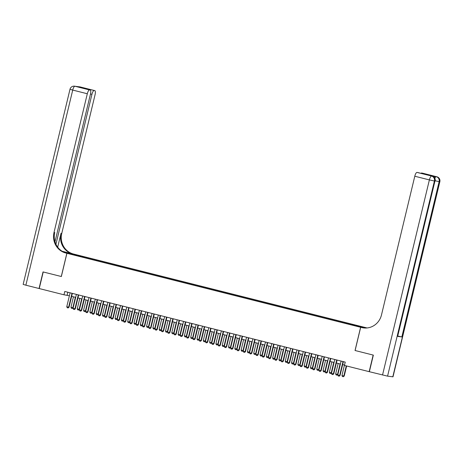 <?xml version="1.0" encoding="UTF-8"?>
<svg xmlns="http://www.w3.org/2000/svg" width="463" height="463" viewBox="0 0 463 463"><rect width="100%" height="100%" fill="white"/><g stroke="black" fill="none" stroke-linecap="round" stroke-linejoin="round"><path stroke-width="0.69" d="M72.483 254.638L75.278 255.235L72.483 254.638M367.049 327.954L74.665 254.309L66.921 253.302L360.613 327.277L366.268 328.012M392.803 376.818L439.85 181.71L393.006 376.824L387.572 376.141L369.364 371.708L373.346 355.115L355.04 350.503L373.155 355.069L369.173 371.662L344.437 365.429L345.23 362.112L64.774 291.47L63.975 294.786L69.392 295.77M358.107 326.421L354.016 325.495L358.073 326.554M78.669 256.161L351.978 325.003L363.553 327.353L358.084 325.796L83.299 256.583L81.835 256.392L81.552 256.89M78.652 255.981L71.719 254.233L81.835 256.392M54.999 241.784L90.441 94.157A4.098 1.256 104.1 0 0 90.187 90.019L80.689 87.629L84.683 88.149L94.759 90.609L80.168 86.934L74.937 86.257L89.527 89.932A4.098 1.256 104.1 0 0 87.31 93.752L72.72 90.077L25.876 285.191L39.048 288.513L43.036 271.92L61.342 276.521L43.221 271.966L39.239 288.559L63.975 294.786M61.342 276.533L66.921 253.302M355.04 350.503L360.613 327.277M71.649 296.337L75.695 297.356M77.952 297.923L81.997 298.948M84.254 299.515L88.3 300.533M90.557 301.1L94.602 302.119M96.86 302.686L100.905 303.705M103.162 304.278L107.208 305.296M109.465 305.864L113.51 306.882M115.767 307.449L119.813 308.468M122.07 309.035L126.115 310.06M128.373 310.627L132.418 311.645M134.675 312.212L138.721 313.231M140.978 313.798L145.023 314.817M147.28 315.39L151.326 316.408M153.583 316.976L157.628 317.994M159.885 318.561L163.931 319.58M166.188 320.147L170.234 321.172M172.491 321.739L176.536 322.757M178.793 323.324L182.839 324.343M185.09 324.91L189.136 325.929M191.393 326.502L195.438 327.52M197.695 328.088L201.741 329.106M203.998 329.673L208.043 330.692M210.3 331.259L214.346 332.278M216.603 332.851L220.648 333.869M222.906 334.436L226.951 335.455M229.208 336.022L233.254 337.041M235.511 337.614L239.556 338.632M241.813 339.2L245.859 340.218M248.116 340.785L252.161 341.804M254.418 342.371L258.464 343.39M260.721 343.963L264.767 344.981M267.024 345.548L271.069 346.567M273.326 347.134L277.372 348.153M279.629 348.726L283.674 349.744M285.931 350.312L289.977 351.33M292.234 351.897L296.279 352.916M298.537 353.483L302.582 354.502M304.839 355.075L308.885 356.093M311.142 356.66L315.187 357.679M317.444 358.246L321.49 359.265M323.747 359.838L327.792 360.856M330.05 361.424L334.095 362.442M336.352 363.009L340.398 364.028M342.655 364.595L344.524 365.07M67.824 292.24L67.118 295.197M356.429 325.94L356.62 325.605M83.132 257.283L83.299 256.583M74.902 254.65L75.041 255.072M342.996 361.545L339.663 375.435L340.039 375.481L339.205 376.205L338.198 375.962L337.776 374.961L341.109 361.071M343.367 361.638L340.039 375.481M337.776 374.961L339.663 375.435L339.142 376.199M344.466 365.052L341.96 375.505L343.847 375.979L346.272 365.892M344.229 376.025L343.326 376.743L344.229 376.025L346.637 365.984M343.326 376.743L342.383 376.506L341.96 375.505M434.236 177.433A4.098 1.256 -75.9 0 1 435.353 176.461L431.169 175.917A4.098 1.256 -75.9 0 1 431.215 175.928A4.098 1.256 -75.9 0 1 431.256 175.94M355.098 350.52L360.677 327.289L364.068 327.96M360.677 327.289L361.748 327.561A17.073 16.24 -82.6 0 0 363.53 327.902A17.073 16.24 -82.6 0 0 381.489 314.938L414.79 176.235A4.098 1.256 -75.9 0 1 417.001 172.415L431.169 175.917M426.99 174.852L431.07 175.396L427.071 174.875L417.001 172.415M397.653 336.387L434.936 181.091L397.653 336.387L401.838 336.931L397.931 336.092M420.977 173.336A4.098 1.256 -75.9 0 1 421.614 173.012L431.07 175.396M435.353 176.461L421.614 173.012M361.748 327.561L362.5 327.659A17.073 16.24 -82.6 0 0 363.906 327.943M427.071 174.875L417.661 172.502M73.079 254.106L62.401 251.409M73.085 254.094L74.601 254.291L73.53 254.025A17.073 16.24 97.4 0 1 61.753 233.462L95.054 94.759A4.098 1.256 104.1 0 0 94.799 90.621A4.098 1.256 104.1 0 0 94.759 90.609M62.129 251.247L72.772 253.927A17.073 16.24 97.4 0 1 61 233.364L57.69 247.161M61.278 276.515L66.857 253.284L65.787 253.018A17.073 16.24 97.4 0 1 54.015 232.455L87.31 93.752M66.857 253.284L68.374 253.481L64.942 252.619M94.139 90.534A4.098 1.256 104.1 0 0 91.929 94.348L90.482 93.983M55.942 244.25L91.929 94.348M25.876 285.191L23.15 284.398L69.994 89.284L72.72 90.077A4.098 1.256 -75.9 0 1 74.937 86.257A4.098 3.895 97.4 0 0 74.508 86.176A4.098 4.098 0 0 0 69.994 89.284M90.187 90.019A4.098 1.256 104.1 0 0 90.14 90.013L80.689 87.629M89.527 89.932L90.14 90.013M65.787 253.018L66.539 253.116A17.073 16.24 97.4 0 1 54.767 232.553L54.015 232.455M84.683 88.149L85.175 88.757M336.694 359.959L333.36 373.849L333.736 373.896L332.839 374.613L331.896 374.37L331.473 373.369L334.807 359.485M337.064 360.052L333.736 373.896M331.473 373.369L333.36 373.849L332.839 374.613M330.391 358.374L327.057 372.258L327.434 372.31L326.6 373.033L325.593 372.784L325.171 371.783L328.504 357.899M330.761 358.466L327.434 372.31M325.171 371.783L327.057 372.258L326.537 373.022M324.088 356.788L320.755 370.672L321.131 370.724L320.298 371.442L319.291 371.199L318.868 370.197L322.202 356.307M324.459 356.88L321.131 370.724M318.868 370.197L320.755 370.672L320.234 371.436M317.786 355.196L314.452 369.086L314.828 369.133L313.995 369.856L312.988 369.613L312.566 368.606L315.899 354.722M318.156 355.289L314.828 369.133M312.566 368.606L314.452 369.086L313.931 369.85M338.164 363.467L335.658 373.913L337.544 374.393L340.056 363.941M337.892 374.469L337.023 375.157L337.897 374.44M337.023 375.157L336.08 374.92L335.658 373.913M331.861 361.881L329.355 372.327L331.242 372.802L333.754 362.355M331.589 372.883L330.721 373.566L331.595 372.848M330.721 373.566L329.778 373.328L329.355 372.327M325.558 360.289L323.052 370.741L324.945 371.216L327.451 360.77M325.286 371.297L324.418 371.98L325.292 371.262M324.418 371.98L323.475 371.743L323.052 370.741M319.256 358.703L316.75 369.156L318.642 369.63L321.148 359.178M318.984 369.705L318.116 370.394L318.99 369.677M318.116 370.394L317.172 370.157L316.75 369.156M311.483 353.61L308.15 367.495L308.526 367.547L307.629 368.264L306.685 368.021L306.263 367.02L309.597 353.136M311.854 353.703L308.526 367.547M306.263 367.02L308.15 367.495L307.629 368.264M312.953 357.118L310.447 367.564L312.34 368.044L314.846 357.592M312.681 368.12L311.813 368.808L312.687 368.085M311.813 368.808L310.87 368.565L310.447 367.564M305.181 352.025L301.847 365.909L302.223 365.961L301.39 366.684L300.383 366.436L299.96 365.434L303.294 351.544M305.551 352.117L302.223 365.961M299.96 365.434L301.847 365.909L301.326 366.673M306.651 355.532L304.145 365.978L306.037 366.453L308.543 356.006M306.379 366.534L305.511 367.217L306.384 366.499M305.511 367.217L304.567 366.98L304.145 365.978M298.878 350.433L295.544 364.323L295.926 364.369L295.024 365.087L294.08 364.85L293.658 363.849L296.991 349.959M299.248 350.526L295.926 364.369M293.658 363.849L295.544 364.323L295.024 365.087M300.348 353.94L297.842 364.393L299.735 364.867L302.241 354.421M300.076 364.942L299.208 365.631L300.082 364.913M299.208 365.631L298.265 365.394L297.842 364.393M292.581 348.847L289.242 362.737L289.624 362.784L288.721 363.501L287.778 363.264L287.355 362.257L290.689 348.373M292.946 348.94L289.624 362.784M287.355 362.257L289.242 362.737L288.721 363.501M294.046 352.355L291.54 362.801L293.432 363.281L295.938 352.829M293.774 363.357L292.905 364.045L293.779 363.328M292.905 364.045L291.962 363.808L291.54 362.801M286.279 347.262L282.939 361.146L283.321 361.198L282.418 361.91L281.475 361.672L281.053 360.671L284.386 346.787M286.643 347.354L283.321 361.198M281.053 360.671L282.939 361.146L282.418 361.91M287.743 350.769L285.237 361.215L287.129 361.69L289.635 351.243M287.471 361.771L286.603 362.454L287.477 361.736M286.603 362.454L285.659 362.216L285.237 361.215M279.976 345.676L276.637 359.56L277.019 359.612L276.179 360.33L275.172 360.087L274.75 359.085L278.084 345.195M280.341 345.768L277.019 359.612M274.75 359.085L276.637 359.56L276.116 360.324M281.44 349.177L278.934 359.629L280.827 360.104L283.333 349.658M281.168 360.185L280.3 360.868L281.174 360.15M280.3 360.868L279.357 360.631L278.934 359.629M273.674 344.084L270.34 357.974L270.716 358.021L269.813 358.738L268.87 358.501L268.447 357.494L271.781 343.61M274.038 344.177L270.716 358.021M268.447 357.494L270.34 357.974L269.813 358.738M275.138 347.591L272.632 358.044L274.524 358.518L277.03 348.066M274.866 358.594L273.998 359.282L274.872 358.565M273.998 359.282L273.054 359.045L272.632 358.044M267.371 342.498L264.037 356.383L264.414 356.435L263.511 357.152L262.567 356.909L262.145 355.908L265.478 342.024M267.736 342.591L264.414 356.435M262.145 355.908L264.037 356.383L263.511 357.152M268.835 346.006L266.329 356.452L268.222 356.932L270.728 346.48M268.563 357.008L267.695 357.696L268.569 356.973M267.695 357.696L266.752 357.453L266.329 356.452M261.068 340.913L257.735 354.797L258.111 354.849L257.272 355.572L256.265 355.324L255.842 354.322L259.176 340.432M261.433 341.005L258.111 354.849M255.842 354.322L257.735 354.797L257.208 355.561M262.533 344.42L260.027 354.866L261.919 355.341L264.425 344.894M262.261 355.422L261.392 356.105L262.266 355.387M261.392 356.105L260.449 355.868L260.027 354.866M254.766 339.321L251.432 353.211L251.808 353.257L250.905 353.975L249.962 353.738L249.54 352.737L252.873 338.847M255.13 339.414L251.808 353.257M249.54 352.737L251.432 353.211L250.905 353.975M256.236 342.828L253.724 353.281L255.617 353.755L258.123 343.309M255.958 353.83L255.09 354.519L255.964 353.801M255.09 354.519L254.146 354.282L253.724 353.281M248.463 337.735L245.13 351.625L245.506 351.672L244.603 352.389L243.66 352.152L243.237 351.145L246.571 337.261M248.828 337.828L245.506 351.672M243.237 351.145L245.13 351.625L244.603 352.389M249.933 341.243L247.421 351.689L249.314 352.169L251.82 341.717M249.655 352.245L248.787 352.933L249.667 352.216M248.787 352.933L247.844 352.696L247.421 351.689M242.161 336.15L238.827 350.034L239.203 350.086L238.3 350.798L237.357 350.56L236.934 349.559L240.268 335.675M242.525 336.242L239.203 350.086M236.934 349.559L238.827 350.034L238.3 350.798M243.631 339.657L241.119 350.103L243.011 350.578L245.517 340.131M243.353 350.659L242.485 351.342L243.364 350.624M242.485 351.342L241.541 351.104L241.119 350.103M235.858 334.564L232.524 348.448L232.901 348.5L232.061 349.218L231.054 348.975L230.632 347.973L233.965 334.083M236.223 334.656L232.901 348.5M230.632 347.973L232.524 348.448L231.998 349.212M237.328 338.065L234.816 348.517L236.709 348.992L239.215 338.546M237.05 349.073L236.182 349.756L237.062 349.038M236.182 349.756L235.239 349.519L234.816 348.517M229.555 332.972L226.222 346.862L226.598 346.909L225.695 347.626L224.752 347.389L224.329 346.382L227.663 332.498M229.92 333.065L226.598 346.909M224.329 346.382L226.222 346.862L225.695 347.626M231.025 336.479L228.514 346.932L230.406 347.406L232.912 336.954M230.748 347.481L229.885 348.17L230.759 347.453M229.885 348.17L228.936 347.933L228.514 346.932M223.253 331.386L219.919 345.271L220.295 345.323L219.393 346.04L218.449 345.797L218.027 344.796L221.36 330.912M223.617 331.479L220.295 345.323M218.027 344.796L219.919 345.271L219.393 346.04M224.723 334.894L222.211 345.34L224.104 345.82L226.61 335.368M224.445 345.896L223.583 346.584L224.457 345.861M223.583 346.584L222.634 346.341L222.211 345.34M216.95 329.801L213.617 343.685L213.993 343.737L213.154 344.46L212.147 344.212L211.724 343.21L215.058 329.32M217.315 329.893L213.993 343.737M211.724 343.21L213.617 343.685L213.09 344.449M218.42 333.308L215.908 343.754L217.801 344.229L220.307 333.782M218.142 344.31L217.28 344.993L218.154 344.275M217.28 344.993L216.331 344.756L215.908 343.754M210.648 328.209L207.314 342.099L207.69 342.145L206.787 342.863L205.844 342.626L205.422 341.625L208.755 327.735M211.012 328.302L207.69 342.145M205.422 341.625L207.314 342.099L206.787 342.863M212.118 331.716L209.606 342.169L211.498 342.643L214.004 332.197M211.84 342.718L210.978 343.407L211.851 342.689M210.978 343.407L210.028 343.17L209.606 342.169M204.345 326.623L201.011 340.513L201.388 340.56L200.485 341.277L199.541 341.04L199.119 340.033L202.453 326.149M204.71 326.716L201.388 340.56M199.119 340.033L201.011 340.513L200.485 341.277M205.815 330.131L203.303 340.577L205.196 341.057L207.702 330.605M205.537 341.133L204.675 341.821L205.549 341.104M204.675 341.821L203.726 341.584L203.303 340.577M198.042 325.038L194.709 338.922L195.085 338.974L194.182 339.686L193.239 339.448L192.816 338.447L196.15 324.563M198.407 325.13L195.085 338.974M192.816 338.447L194.709 338.922L194.182 339.686M199.512 328.545L197.001 338.991L198.893 339.466L201.399 329.019M199.235 339.547L198.372 340.23L199.246 339.512M198.372 340.23L197.423 339.992L197.001 338.991M191.74 323.452L188.406 337.336L188.782 337.388L187.943 338.112L186.936 337.863L186.514 336.861L189.847 322.971M192.104 323.544L188.782 337.388M186.514 336.861L188.406 337.336L187.88 338.1M193.21 326.953L190.698 337.405L192.591 337.88L195.097 327.434M192.932 337.961L192.07 338.644L192.944 337.926M192.07 338.644L191.121 338.407L190.698 337.405M185.437 321.86L182.104 335.75L182.48 335.797L181.577 336.514L180.634 336.277L180.211 335.27L183.545 321.386M185.802 321.953L182.48 335.797M180.211 335.27L182.104 335.75L181.577 336.514M179.135 320.274L175.801 334.159L176.177 334.211L175.28 334.928L174.331 334.685L173.909 333.684L177.242 319.8M179.499 320.367L176.177 334.211M173.909 333.684L175.801 334.159L175.28 334.928M172.832 318.689L169.499 332.573L169.875 332.625L169.036 333.348L168.028 333.1L167.606 332.098L170.94 318.208M173.197 318.781L169.875 332.625M167.606 332.098L169.499 332.573L168.978 333.337M186.907 325.367L184.396 335.82L186.288 336.294L188.794 325.842M186.63 336.37L185.767 337.058L186.641 336.341M185.767 337.058L184.818 336.821L184.396 335.82M180.605 323.782L178.093 334.228L179.985 334.708L182.491 324.256M180.327 334.784L179.465 335.472L180.339 334.749M179.465 335.472L178.515 335.229L178.093 334.228M174.302 322.196L171.79 332.642L173.683 333.117L176.195 322.67M174.024 333.198L173.162 333.881L174.036 333.163M173.162 333.881L172.213 333.644L171.79 332.642M166.53 317.097L163.196 330.987L163.572 331.033L162.733 331.757L161.726 331.514L161.303 330.513L164.637 316.623M166.894 317.19L163.572 331.033M161.303 330.513L163.196 330.987L162.675 331.751M168 320.604L165.488 331.057L167.38 331.531L169.892 321.085M167.722 331.606L166.859 332.295L167.733 331.577M166.859 332.295L165.91 332.058L165.488 331.057M160.227 315.511L156.893 329.401L157.27 329.448L156.43 330.171L155.423 329.928L155.001 328.921L158.334 315.037M160.592 315.604L157.27 329.448M155.001 328.921L156.893 329.401L156.372 330.165M161.697 319.019L159.185 329.465L161.078 329.945L163.589 319.493M161.425 330.021L160.557 330.709L161.431 329.992M160.557 330.709L159.608 330.472L159.185 329.465M153.924 313.926L150.591 327.81L150.967 327.862L150.128 328.585L149.121 328.336L148.698 327.335L152.032 313.451M154.289 314.018L150.967 327.862M148.698 327.335L150.591 327.81L150.07 328.574M155.394 317.433L152.883 327.879L154.775 328.354L157.287 317.907M155.122 328.435L154.254 329.118L155.128 328.4M154.254 329.118L153.305 328.88L152.883 327.879M147.622 312.34L144.288 326.224L144.664 326.276L143.825 327L142.818 326.751L142.396 325.749L145.729 311.859M147.986 312.432L144.664 326.276M142.396 325.749L144.288 326.224L143.767 326.988M149.092 315.841L146.58 326.293L148.473 326.768L150.984 316.322M148.82 326.849L147.952 327.532L148.826 326.814M147.952 327.532L147.002 327.295L146.58 326.293M141.319 310.748L137.986 324.638L138.362 324.685L137.528 325.408L136.516 325.165L136.093 324.164L139.427 310.274M141.684 310.841L138.362 324.685M136.093 324.164L137.986 324.638L137.465 325.402M142.789 314.255L140.277 324.708L142.17 325.182L144.682 314.73M142.517 325.257L141.649 325.946L142.523 325.229M141.649 325.946L140.7 325.709L140.277 324.708M135.017 309.162L131.683 323.052L132.059 323.099L131.162 323.816L130.213 323.573L129.79 322.572L133.124 308.688M135.381 309.255L132.059 323.099M129.79 322.572L131.683 323.052L131.162 323.816M136.487 312.67L133.981 323.116L135.867 323.596L138.379 313.144M136.215 323.672L135.346 324.36L136.22 323.637M135.346 324.36L134.403 324.117L133.981 323.116M128.714 307.577L125.38 321.461L125.757 321.513L124.923 322.236L123.91 321.988L123.488 320.986L126.821 307.096M129.079 307.669L125.757 321.513M123.488 320.986L125.38 321.461L124.86 322.225M130.184 311.084L127.678 321.53L129.565 322.005L132.077 311.558M129.912 322.086L129.044 322.769L129.918 322.051M129.044 322.769L128.101 322.532L127.678 321.53M122.411 305.985L119.078 319.875L119.454 319.921L118.621 320.645L117.608 320.402L117.185 319.401L120.519 305.511M122.776 306.078L119.454 319.921M117.185 319.401L119.078 319.875L118.557 320.639M123.881 309.492L121.375 319.945L123.262 320.419L125.774 309.973M123.609 320.494L122.741 321.183L123.615 320.465M122.741 321.183L121.798 320.946L121.375 319.945M116.109 304.399L112.775 318.289L113.151 318.336L112.318 319.059L111.305 318.816L110.883 317.809L114.216 303.925M116.473 304.492L113.151 318.336M110.883 317.809L112.775 318.289L112.254 319.053M117.579 307.907L115.073 318.353L116.96 318.833L119.471 308.381M117.307 318.909L116.439 319.597L117.313 318.88M116.439 319.597L115.495 319.36L115.073 318.353M109.806 302.814L106.473 316.698L106.849 316.75L106.015 317.473L105.003 317.224L104.58 316.223L107.914 302.339M110.171 302.906L106.849 316.75M104.58 316.223L106.473 316.698L105.952 317.462M111.276 306.321L108.77 316.767L110.657 317.242L113.169 306.795M111.004 317.323L110.136 318.006L111.01 317.288M110.136 318.006L109.193 317.768L108.77 316.767M103.504 301.228L100.17 315.112L100.546 315.164L99.713 315.888L98.7 315.639L98.278 314.637L101.617 300.747M103.868 301.32L100.546 315.164M98.278 314.637L100.17 315.112L99.649 315.876M104.974 304.735L102.468 315.181L104.354 315.656L106.866 305.21M104.702 315.737L103.834 316.42L104.707 315.702M103.834 316.42L102.89 316.183L102.468 315.181M97.201 299.636L93.867 313.526L94.244 313.573L93.41 314.296L92.397 314.053L91.975 313.052L95.314 299.162M97.571 299.729L94.244 313.573M91.975 313.052L93.867 313.526L93.347 314.29M98.671 303.143L96.165 313.596L98.052 314.07L100.564 303.624M98.399 314.145L97.531 314.834L98.405 314.117M97.531 314.834L96.588 314.597L96.165 313.596M90.898 298.05L87.565 311.94L87.941 311.987L87.044 312.704L86.095 312.461L85.672 311.46L89.012 297.576M91.269 298.143L87.941 311.987M85.672 311.46L87.565 311.94L87.044 312.704M92.368 301.558L89.863 312.004L91.749 312.484L94.261 302.032M92.096 312.56L91.228 313.248L92.102 312.525M91.228 313.248L90.285 313.005L89.863 312.004M84.596 296.465L81.262 310.349L81.638 310.401L80.805 311.124L79.798 310.876L79.376 309.874L82.709 295.984M84.966 296.557L81.638 310.401M79.376 309.874L81.262 310.349L80.741 311.113M86.066 299.972L83.56 310.418L85.447 310.893L87.958 300.446M85.794 310.974L84.926 311.657L85.8 310.939M84.926 311.657L83.982 311.42L83.56 310.418M78.293 294.873L74.96 308.763L75.336 308.809L74.439 309.527L73.495 309.29L73.073 308.289L76.407 294.399M78.664 294.966L75.336 308.809M73.073 308.289L74.96 308.763L74.439 309.527M79.763 298.38L77.257 308.833L79.144 309.307L81.656 298.861M79.491 309.382L78.623 310.071L79.497 309.353M78.623 310.071L77.68 309.834L77.257 308.833M71.991 293.287L68.657 307.177L69.033 307.224L68.136 307.941L67.193 307.704L66.77 306.697L70.104 292.813M72.361 293.38L69.033 307.224M66.77 306.697L68.657 307.177L68.136 307.941M73.461 296.795L70.955 307.241L72.841 307.721L75.353 297.269M73.189 307.797L72.321 308.485L73.195 307.768M72.321 308.485L71.377 308.248L70.955 307.241M436.922 176.797A4.098 1.256 104.1 0 0 436.864 176.779A4.098 1.256 104.1 0 0 436.823 176.768A4.098 3.895 -82.6 0 1 439.647 181.704L439.127 181.635L401.838 336.931M432.21 176.183A4.098 1.256 104.1 0 0 432.158 176.166A4.098 1.256 104.1 0 0 432.112 176.154A4.098 3.895 -82.6 0 1 434.936 181.091L434.416 181.021L387.572 376.141M382.536 375.024L429.38 179.904L414.79 176.235M429.38 179.904L434.416 181.021A4.098 3.895 97.4 0 0 431.591 176.09A4.098 1.256 104.1 0 0 429.38 179.904M435.203 180.796L439.127 181.635A4.098 3.895 97.4 0 0 436.296 176.698A4.098 1.256 104.1 0 0 434.832 178.33M72.772 253.927L73.53 254.025M61 233.364L61.753 233.462M79.318 86.94A4.098 1.256 -75.9 0 1 79.642 86.87A4.098 3.895 97.4 0 0 79.214 86.789A4.098 4.098 0 0 0 78.143 86.789M94.799 90.621L80.209 86.946A4.098 4.098 0 0 0 79.74 86.853A4.098 3.895 -82.6 0 1 80.168 86.934A4.098 1.256 -75.9 0 1 80.209 86.946A4.098 1.256 -75.9 0 1 80.255 86.957M76.424 86.564L75.504 86.332A4.098 4.098 0 0 0 75.029 86.245A4.098 3.895 -82.6 0 1 75.457 86.326A4.098 1.256 -75.9 0 1 75.504 86.332A4.098 1.256 -75.9 0 1 75.544 86.344M431.215 175.928L432.158 176.166A4.098 4.098 0 0 1 435.139 181.097M422.279 173.104L436.864 176.779A4.098 4.098 0 0 1 439.85 181.71M79.214 86.789L79.74 86.853M74.508 86.176L75.029 86.245"/></g></svg>
